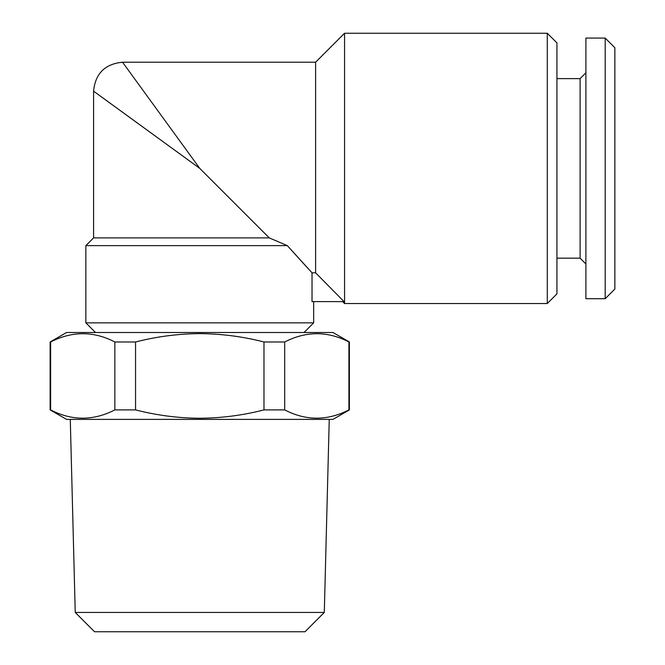 <?xml version="1.0" encoding="UTF-8"?>
<svg xmlns="http://www.w3.org/2000/svg" width="665" height="665" viewBox="0 0 665 665"><rect width="100%" height="100%" fill="white"/><g stroke="black" fill="none" stroke-linecap="round" stroke-linejoin="round"><path stroke-width="1" d="M75.236 612.44L94.546 631.75L304.994 631.75L324.296 612.44L75.236 612.44L70.282 419.382M50.141 409.906L66.55 419.382L332.982 419.382L349.391 409.906L348.917 409.906L348.917 341.976L349.391 341.976L332.982 332.5L66.55 332.5L50.141 341.976L50.141 409.906L50.623 409.906C71.911 420.928 93.316 420.928 114.837 409.906L114.837 341.976C93.549 330.946 72.144 330.946 50.623 341.976L50.623 409.906M263.98 341.976C243.033 336.581 221.628 333.788 199.766 333.614C178.145 333.755 156.74 336.548 135.552 341.976L135.552 409.906C156.74 415.334 178.145 418.119 199.766 418.268C221.628 418.086 243.033 415.301 263.98 409.906L263.98 341.976L284.703 341.976L284.703 409.906C305.991 420.928 327.396 420.928 348.917 409.906M348.917 341.976C327.621 330.946 306.216 330.946 284.703 341.976M284.703 409.906L263.98 409.906M605.2 298.71L614.859 289.059L614.859 47.73L605.2 38.08L585.898 38.08L585.898 298.71L605.2 298.71L605.2 38.08M585.898 263.963L580.104 258.17L580.104 78.62L556.938 78.62M93.582 237.895L93.582 91.172C95.303 73.582 104.954 63.923 122.543 62.211L315.609 62.211L315.609 272.808L344.029 301.611L312.026 301.611L312.026 272.808L287.313 245.618L269.275 237.895L93.582 237.895L85.86 245.618L85.86 322.849L313.672 322.849L304.021 332.5M287.313 245.618L85.86 245.618M199.766 168.395L122.543 62.211L199.766 168.395L93.582 91.172L199.766 168.395L269.275 237.895M547.287 33.25L556.938 42.901L556.938 293.888L547.287 303.539L547.287 33.25L344.57 33.25L344.57 303.539L342.633 301.611M287.421 245.751L308.236 268.718M312.026 272.808L315.609 272.808M135.552 409.906L114.837 409.906M135.552 341.976L114.837 341.976M50.623 341.976L50.141 341.976M324.296 612.44L329.25 419.382M580.104 258.17L556.938 258.17M313.672 301.611L313.672 322.849M315.609 62.211L344.57 33.25M547.287 303.539L344.57 303.539M95.511 332.5L85.86 322.849M580.104 78.62L585.898 72.826M349.391 341.976L349.391 409.906"/></g></svg>
